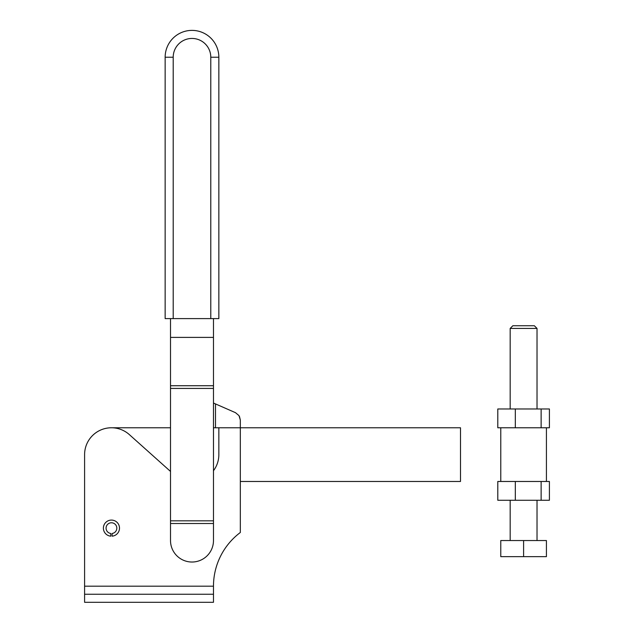 <?xml version="1.0" encoding="UTF-8"?>
<svg xmlns="http://www.w3.org/2000/svg" width="634" height="634" viewBox="0 0 634 634"><rect width="100%" height="100%" fill="white"/><g stroke="black" fill="none" stroke-linecap="round" stroke-linejoin="round"><path stroke-width="0.95" d="M213.476 470.729A26.85 26.85 0 0 0 218.849 454.626L218.849 427.776L240.326 427.776L240.326 420.065L239.478 416.459L240.326 420.065L240.326 532.489A67.125 67.125 0 0 0 213.476 586.188L213.476 602.3L84.591 602.3L84.591 454.626A26.85 26.85 0 0 1 111.441 427.776L170.514 427.776M240.326 427.776L460.498 427.776L460.498 481.475L240.326 481.475M165.149 57.234L173.201 57.234A18.798 18.798 0 0 1 191.999 38.444A18.798 18.798 0 0 1 210.789 57.234L218.849 57.234A26.85 26.85 0 0 0 191.999 30.384A26.85 26.85 0 0 0 165.149 57.234L165.149 318.609L218.849 318.609L218.849 57.234L218.849 318.609M213.476 318.609L213.476 540.54A21.477 21.477 0 0 1 191.999 562.025A21.477 21.477 0 0 1 170.514 540.54L170.514 318.609M213.476 337.399L170.514 337.399M213.476 523.51L170.514 523.51M213.476 520.831L170.514 520.831M213.476 388.42L170.514 388.42M213.476 385.734L170.514 385.734L170.514 368.703L170.514 385.734M235.507 412.686L239.018 415.658L235.507 412.686L215.489 403.921L215.489 427.776L213.476 427.776M240.326 420.065L239.018 415.658M218.849 427.776L215.489 427.776M213.476 403.034L215.489 403.921M500.773 427.776L500.773 481.475L546.421 481.475L546.421 427.776M515.323 408.978L497.793 408.978L497.793 427.776L515.323 427.776L515.323 408.978L549.409 408.978L549.409 427.776L541.127 427.776L541.127 408.978M515.323 427.776L541.127 427.776M541.127 500.266L549.409 500.266L549.409 481.475L497.793 481.475L497.793 500.266L541.127 500.266L541.127 481.475M515.323 500.266L515.323 481.475M510.172 540.54L510.172 500.266M510.172 408.978L510.172 328.428L537.022 328.428L537.022 408.978M537.022 500.266L537.022 540.54M537.022 328.428L534.343 325.741L512.858 325.741L510.172 328.428M523.597 556.652L500.773 556.652L500.773 540.54L546.421 540.54L546.421 556.652L523.597 556.652L523.597 540.54M110.776 536.166A8.052 8.052 0 0 1 103.397 527.805A8.052 8.052 0 0 1 111.441 520.086A8.052 8.052 0 0 1 119.493 527.805A8.052 8.052 0 0 1 112.115 536.166L112.115 533.471A5.373 5.373 0 0 0 116.807 527.805A5.373 5.373 0 0 0 111.441 522.773A5.373 5.373 0 0 0 106.084 527.805A5.373 5.373 0 0 0 110.776 533.471L110.776 536.166M84.591 454.626A26.85 26.85 0 0 1 129.344 434.607L170.514 471.434M84.591 602.3L84.591 594.248L213.476 594.248M210.789 57.234L210.789 318.609M173.201 57.234L173.201 318.609M213.476 586.188L84.591 586.188"/></g></svg>
